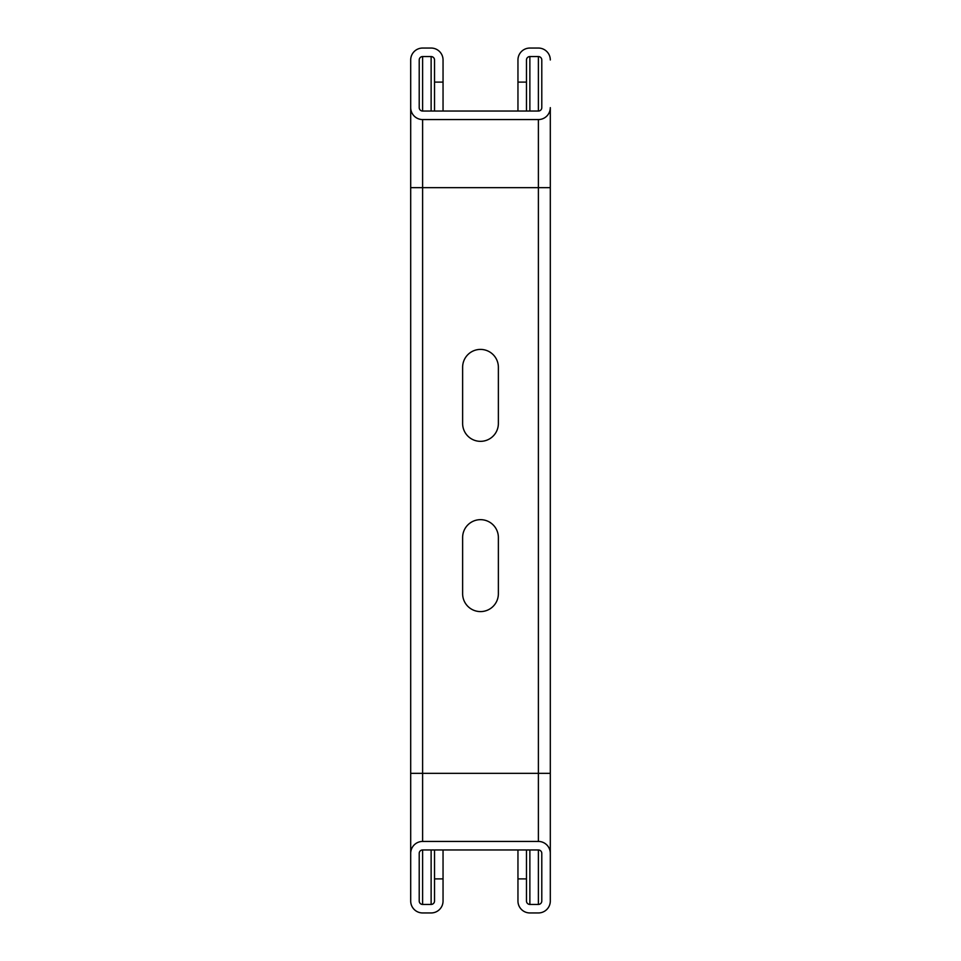 <?xml version="1.0" encoding="UTF-8"?>
<svg xmlns="http://www.w3.org/2000/svg" width="961" height="961" viewBox="0 0 961 961"><rect width="100%" height="100%" fill="white"/><g stroke="black" fill="none" stroke-linecap="round" stroke-linejoin="round"><path stroke-width="1.44" d="M550.305 853.356L550.305 901.034A11.916 11.916 0 0 1 538.388 912.95L529.871 912.95A11.916 11.916 0 0 1 517.955 901.034L517.955 878.895L526.472 878.895L526.472 901.034A3.4 3.4 0 0 0 529.871 904.433L538.388 904.433A3.4 3.4 0 0 0 541.788 901.034L541.788 853.356A3.4 3.4 0 0 0 538.388 849.956L422.612 849.956L422.612 904.433L431.129 904.433A3.4 3.4 0 0 0 434.528 901.034L434.528 878.895L443.045 878.895L443.045 901.034A11.916 11.916 0 0 1 431.129 912.95L422.612 912.95A11.916 11.916 0 0 1 410.695 901.034L410.695 59.966L410.695 187.659L538.388 187.659L538.388 119.56A11.916 11.916 0 0 0 550.305 107.644L550.305 853.356A11.916 11.916 0 0 0 538.388 841.44L538.388 187.659L550.305 187.659M410.695 107.644A11.916 11.916 0 0 0 422.612 119.56L422.612 841.44L538.388 841.44M422.612 841.44A11.916 11.916 0 0 0 410.695 853.356L410.695 773.341L550.305 773.341L550.305 901.034M422.612 849.956A3.4 3.4 0 0 0 419.212 853.356L419.212 901.034A3.4 3.4 0 0 0 422.612 904.433M498.375 367.282A17.875 17.875 0 0 0 480.5 349.408A17.875 17.875 0 0 0 462.625 367.282L462.625 423.465A17.875 17.875 0 0 0 480.5 441.339A17.875 17.875 0 0 0 498.375 423.465L498.375 367.282M462.625 593.718A17.875 17.875 0 0 0 480.5 611.592A17.875 17.875 0 0 0 498.375 593.718L498.375 537.535A17.875 17.875 0 0 0 480.5 519.661A17.875 17.875 0 0 0 462.625 537.535L462.625 593.718M422.612 119.56L538.388 119.56M550.305 59.966A11.916 11.916 0 0 0 538.388 48.05L529.871 48.05A11.916 11.916 0 0 0 517.955 59.966L517.955 82.105L526.472 82.105L526.472 59.966A3.4 3.4 0 0 1 529.871 56.567L538.388 56.567A3.4 3.4 0 0 1 541.788 59.966L541.788 107.644A3.4 3.4 0 0 1 538.388 111.044L422.612 111.044A3.4 3.4 0 0 1 419.212 107.644L419.212 59.966A3.4 3.4 0 0 1 422.612 56.567L431.129 56.567A3.4 3.4 0 0 1 434.528 59.966L434.528 82.105L443.045 82.105L443.045 59.966A11.916 11.916 0 0 0 431.129 48.05L422.612 48.05A11.916 11.916 0 0 0 410.695 59.966M526.472 849.956L526.472 878.895M517.955 849.956L517.955 878.895M526.472 82.105L526.472 111.044M517.955 82.105L517.955 111.044M443.045 849.956L443.045 878.895M434.528 849.956L434.528 878.895M443.045 82.105L443.045 111.044M434.528 82.105L434.528 111.044M538.388 849.956L538.388 904.433M529.871 849.956L529.871 904.433M538.388 56.567L538.388 111.044M529.871 56.567L529.871 111.044M431.129 849.956L431.129 904.433M431.129 56.567L431.129 111.044M422.612 56.567L422.612 111.044"/></g></svg>
